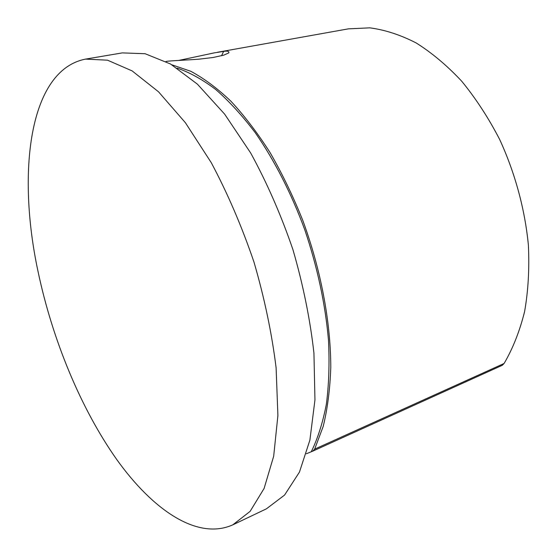 <?xml version="1.0" encoding="UTF-8"?>
<svg xmlns="http://www.w3.org/2000/svg" width="557" height="557" viewBox="0 0 557 557"><rect width="100%" height="100%" fill="white"/><g stroke="black" fill="none" stroke-linecap="round" stroke-linejoin="round"><path stroke-width="0.84" d="M232.77 524.861L266.399 508.84L284.592 495.048L299.457 472.078L309.894 440.093L314.956 399.926L313.939 353.159C310.158 319.398 303.161 284.912 292.954 249.703C281.076 215.023 266.977 182.78 250.671 152.98L224.631 114.122L197.401 84.156L170.477 63.978L145.112 53.723L122.296 52.894L85.569 59.112C28.846 70.126 16.87 172.893 38.015 271.391C52.351 339.471 80.661 408.448 116.775 459.56C152.778 509.885 197.324 540.666 232.77 524.861L250.121 511.361L264.109 488.433L273.682 456.204L277.901 415.48L276.112 367.864C271.865 333.392 264.478 298.113 253.964 262.027C241.829 226.448 227.597 193.335 211.27 162.686L185.37 122.686L158.501 91.787L132.148 70.913L107.529 60.191L85.569 59.112M171.869 64.8L190.759 71.275C203.918 78.3 217.3 88.271 230.89 101.193C244.439 115.765 257.501 132.9 270.082 152.611C282.183 173.589 293.079 196.182 302.771 220.398C320.902 269.672 330.754 322.28 330.788 367.376C330.029 389.211 327.495 408.901 323.192 426.432L314.656 449.144L312.693 451.177L502.323 365.281L504.092 363.477C512.851 348.543 519.681 331.248 524.597 311.593C528.245 290.803 529.505 268.641 528.384 245.115C524.952 209.335 515.037 172.816 499.622 139.382C488.454 117.833 475.817 98.436 461.704 81.204C447.02 65.51 431.807 52.741 416.065 42.896C400.302 34.826 384.88 29.813 369.813 27.85L348.362 28.86L217.293 52.302M312.693 451.177L306.371 453.76M178.853 60.421L214.187 52.887L223.622 51.39C227.548 50.778 229.275 51.279 228.809 52.887L223.796 55.129L213.039 57.503L199.315 59.133C188.301 60.079 168.499 60.783 166.209 61.437L165.909 61.486M311.398 451.483C317.901 438.122 322.9 422.29 326.402 403.985C328.922 384.414 329.612 363.087 328.47 340C325.302 303.92 317.413 267.2 304.797 229.839C291.429 193.481 274.378 160.214 255.315 132.796C242.344 115.668 229.164 101.256 215.782 89.552C202.476 79.519 189.596 72.368 177.133 68.107M504.092 363.477L314.656 449.144M223.622 51.39L221.547 55.763"/></g></svg>
